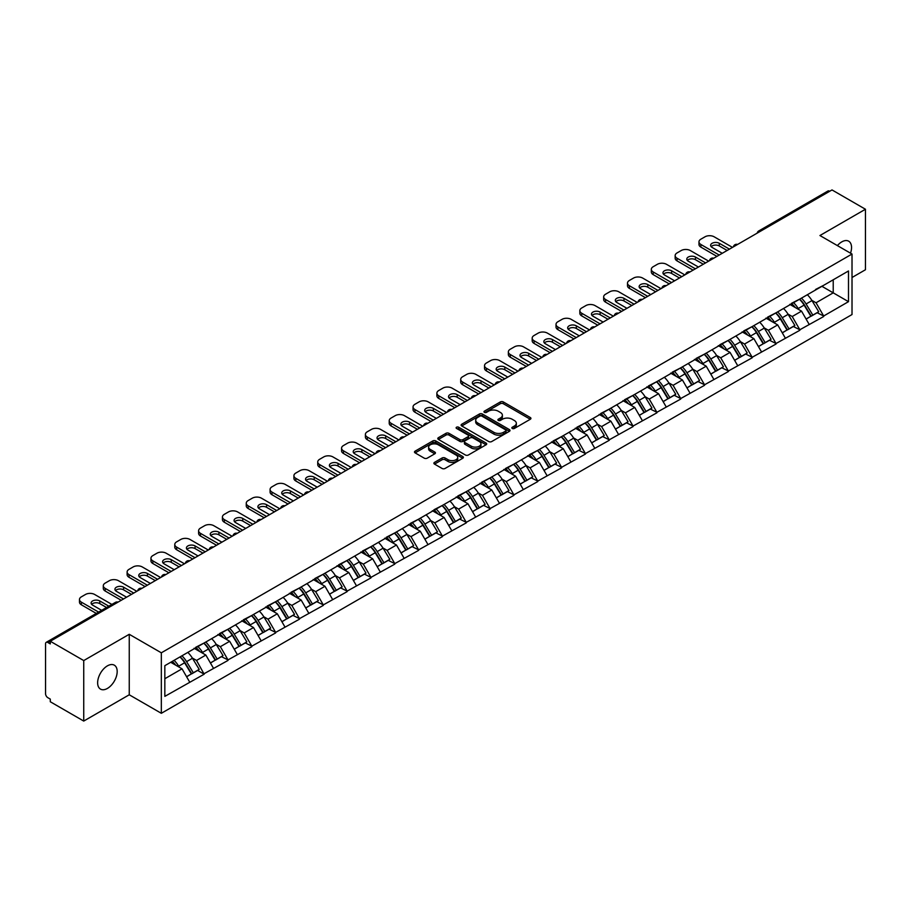 <?xml version="1.0" encoding="UTF-8"?>
<svg xmlns="http://www.w3.org/2000/svg" width="911" height="911" viewBox="0 0 911 911"><rect width="100%" height="100%" fill="white"/><g stroke="black" fill="none" stroke-linecap="round" stroke-linejoin="round"><path stroke-width="1.37" d="M512.289 428.455A1.48 0.854 0 0 0 514.385 428.455L530.316 419.254A2.118 1.218 0 0 0 530.931 418.388A2.118 1.218 0 0 0 530.316 417.523L503.327 401.945A2.118 1.218 0 0 0 500.333 401.945L484.401 411.146A1.48 0.854 0 0 0 483.969 411.749A1.48 0.854 0 0 0 484.401 412.353A1.48 0.854 0 0 0 486.497 412.353L488.558 411.168A6.787 3.917 0 0 1 498.158 411.168L500.401 412.467A6.787 3.917 0 0 1 502.394 415.234A6.787 3.917 0 0 1 500.401 418.001L498.34 419.197A1.48 0.854 0 0 0 497.907 419.8A1.48 0.854 0 0 0 498.34 420.404A1.48 0.854 0 0 0 500.446 420.404L502.508 419.208A6.787 3.917 0 0 1 512.096 419.208L514.351 420.506A6.787 3.917 0 0 1 516.332 423.285A6.787 3.917 0 0 1 514.351 426.052L512.289 427.236A1.48 0.854 0 0 0 511.845 427.851A1.48 0.854 0 0 0 512.289 428.455L512.289 427.236M107.407 665.861A13.824 7.983 -60 0 1 114.319 665.178A13.824 7.983 -60 0 1 116.437 676.258A13.824 7.983 -60 0 1 107.407 688.431A13.824 7.983 -60 0 1 100.495 689.115A13.824 7.983 -60 0 1 98.377 678.046A13.824 7.983 -60 0 1 107.407 665.861M837.391 245.606A13.824 7.983 -60 0 1 841.775 241.882A13.824 7.983 -60 0 1 848.688 241.187A13.824 7.983 -60 0 1 850.51 253.178M434.513 462.367A2.118 1.218 0 0 0 433.887 463.232A2.118 1.218 0 0 0 434.513 464.098L442.086 468.459A2.118 1.218 0 0 0 445.08 468.459L462.777 458.256A2.118 1.218 0 0 0 463.392 457.39A2.118 1.218 0 0 0 462.777 456.525L435.788 440.935A2.118 1.218 0 0 0 432.793 440.935L415.097 451.15A2.118 1.218 0 0 0 414.482 452.015A2.118 1.218 0 0 0 415.097 452.881L424.241 458.165A2.118 1.218 0 0 0 427.236 458.165L434.809 453.792A2.118 1.218 0 0 0 435.435 452.926A2.118 1.218 0 0 0 434.809 452.061L430.277 449.442A5.671 3.28 0 0 1 428.614 447.13A5.671 3.28 0 0 1 432.121 444.101A5.671 3.28 0 0 1 438.293 444.807L456.069 455.067A5.671 3.28 0 0 1 457.721 457.39A5.671 3.28 0 0 1 454.225 460.408A5.671 3.28 0 0 1 448.041 459.702L445.08 457.994A2.118 1.218 0 0 0 442.086 457.994L434.513 462.367L434.513 464.098M129.248 634.295L83.732 660.566L50.287 641.253L832.005 189.932L865.45 209.245L819.934 235.528L852.013 254.044L161.327 652.811L129.248 634.295L129.248 694.786L161.327 713.302L161.327 652.811M488.706 441.55A2.118 1.218 0 0 0 491.712 441.55L509.397 431.336A2.118 1.218 0 0 0 510.023 430.47A2.118 1.218 0 0 0 509.397 429.605L482.409 414.015A2.118 1.218 0 0 0 479.414 414.015L461.729 424.23A2.118 1.218 0 0 0 461.103 425.095A2.118 1.218 0 0 0 461.729 425.961L488.706 441.55M457.14 428.774A1.48 0.854 0 0 1 458.654 428.979L486.053 444.807L468.391 454.999A2.118 1.218 0 0 1 465.396 454.999L438.407 439.421L445.98 435.082L445.98 433.317L438.407 437.69A2.118 1.218 0 0 0 437.792 438.555A2.118 1.218 0 0 0 438.407 439.421L438.407 437.69M445.98 435.082A2.118 1.218 0 0 1 448.975 435.082L448.975 433.317A2.118 1.218 0 0 0 445.98 433.317M448.975 433.317L459.93 439.637A2.118 1.218 0 0 0 462.925 439.637L467.947 436.745A2.118 1.218 0 0 0 468.561 435.879A2.118 1.218 0 0 0 467.947 435.014L456.548 428.432A1.48 0.854 0 0 1 456.115 427.828A1.48 0.854 0 0 1 457.037 427.031A1.48 0.854 0 0 1 458.654 427.225L486.087 443.065A2.118 1.218 0 0 1 486.702 443.93A2.118 1.218 0 0 1 486.087 444.796L486.087 443.065M161.327 713.302L852.013 314.546L852.013 254.044M180.071 656.888A14.474 8.358 -120 0 1 185.024 662.684L191.766 673.821L197.641 670.428L204.166 674.197L196.537 660.441L192.301 657.993M204.166 674.197L164.834 696.368L164.834 665.679L848.494 270.977L848.494 301.666L823.681 315.992L816.04 302.771L811.803 300.323M799.573 299.218A14.474 8.358 -120 0 1 804.527 305.014L811.268 316.151L817.156 312.758L823.681 315.992M823.681 316.527L799.847 329.748L792.217 316.527L787.981 314.079M775.739 312.985A14.474 8.358 -120 0 1 780.704 318.77L787.446 329.907L793.322 326.514L799.847 329.748M799.847 330.283L776.024 343.504L768.383 330.283L764.158 327.835M751.917 326.742A14.474 8.358 -120 0 1 756.87 332.526L763.612 343.663L769.499 340.27L776.024 343.504M776.024 344.039L752.19 357.26L744.56 344.039L740.324 341.591M728.094 340.498A14.474 8.358 -120 0 1 733.048 346.282L739.789 357.419L745.665 354.026L752.19 357.26M752.19 357.795L728.367 371.016L720.726 357.795L716.501 355.347M704.26 354.254A14.474 8.358 -120 0 1 709.213 360.039L715.966 371.176L721.842 367.782L728.367 371.016M728.367 371.551L704.545 384.772L696.904 371.551L692.667 369.103M680.437 368.01A14.474 8.358 -120 0 1 685.391 373.795L692.132 384.932L698.02 381.538L704.545 384.772M704.545 385.307L680.711 398.54L673.081 385.307L668.845 382.859M656.603 381.766A14.474 8.358 -120 0 1 661.568 387.551L668.31 398.688L674.186 395.294L680.711 398.54M680.711 399.064L656.888 412.296L649.247 399.064L645.022 396.615M632.781 395.522A14.474 8.358 -120 0 1 637.734 401.307L644.476 412.444L650.363 409.05L656.888 412.296M656.888 412.82L633.054 426.052L625.424 412.82L621.188 410.371M608.958 409.278A14.474 8.358 -120 0 1 613.912 415.063L620.653 426.2L626.529 422.806L633.054 426.052M633.054 426.576L609.231 439.808L601.59 426.576L597.365 424.139M585.124 423.034A14.474 8.358 -120 0 1 590.077 428.819L596.83 439.956L602.706 436.563L609.231 439.808M609.231 440.332L585.409 453.564L577.768 440.332L573.531 437.895M561.301 436.79A14.474 8.358 -120 0 1 566.255 442.587L572.996 453.712L578.884 450.319L585.409 453.564M585.409 454.088L561.575 467.32L553.945 454.088L549.709 451.651M537.467 450.546A14.474 8.358 -120 0 1 542.432 456.343L549.174 467.48L555.05 464.075L561.575 467.32M561.575 467.844L537.752 481.076L530.111 467.844L525.886 465.407M513.645 464.303A14.474 8.358 -120 0 1 518.598 470.099L525.34 481.236L531.227 477.831L537.752 481.076M537.752 481.6L513.918 494.832L506.288 481.6L502.052 479.163M489.822 478.059A14.474 8.358 -120 0 1 494.775 483.855L501.517 494.992L507.393 491.587L513.918 494.832M513.918 495.356L490.095 508.589L482.454 495.356L478.229 492.919M465.988 491.815A14.474 8.358 -120 0 1 470.941 497.611L477.694 508.748L483.57 505.343L490.095 508.589M490.095 509.112L466.273 522.345L458.632 509.112L454.395 506.675M442.165 505.571A14.474 8.358 -120 0 1 447.119 511.367L453.86 522.504L459.748 519.111L466.273 522.345M466.273 522.868L442.439 536.101L434.809 522.868L430.573 520.432M418.331 519.327A14.474 8.358 -120 0 1 423.296 525.123L430.038 536.26L435.913 532.867L442.439 536.101M442.439 536.625L418.616 549.857L410.975 536.625L406.75 534.188M394.509 533.083A14.474 8.358 -120 0 1 399.462 538.879L406.204 550.016L412.091 546.623L418.616 549.857M418.616 550.381L394.782 563.613L387.152 550.381L382.916 547.944M370.686 546.839A14.474 8.358 -120 0 1 375.639 552.635L382.381 563.772L388.257 560.379L394.782 563.613M394.782 564.137L370.959 577.369L363.318 564.137L359.093 561.7M346.852 560.595A14.474 8.358 -120 0 1 351.805 566.391L358.558 577.528L364.434 574.135L370.959 577.369M370.959 577.893L347.137 591.125L339.496 577.893L335.259 575.456M323.029 574.351A14.474 8.358 -120 0 1 327.983 580.148L334.724 591.285L340.612 587.891L347.137 591.125M347.137 591.649L323.303 604.881L315.673 591.649L311.437 589.212M299.195 588.107A14.474 8.358 -120 0 1 304.16 593.904L310.902 605.041L316.777 601.647L323.303 604.881M323.303 605.416L299.48 618.637L291.839 605.416L287.614 602.968M275.373 601.864A14.474 8.358 -120 0 1 280.326 607.66L287.067 618.797L292.955 615.403L299.48 618.637M299.48 619.173L275.646 632.393L268.016 619.173L263.78 616.724M251.55 615.62A14.474 8.358 -120 0 1 256.503 621.416L263.245 632.553L269.121 629.159L275.646 632.393M275.646 632.929L251.823 646.15L244.182 632.929L239.957 630.48M227.716 629.376A14.474 8.358 -120 0 1 232.669 635.172L239.422 646.309L245.298 642.915L251.823 646.15M251.823 646.685L228.001 659.906L220.36 646.685L216.123 644.236M203.893 643.132A14.474 8.358 -120 0 1 208.847 648.928L215.588 660.065L221.475 656.672L228.001 659.906M228.001 660.441L204.166 673.662M196.07 647.117L204.166 642.972M196.537 660.441L205.852 655.055L194.089 648.268M213.481 668.287L205.852 655.055M219.904 633.361L228.001 629.216M220.36 646.685L229.674 641.298L217.911 634.511M237.315 654.531L229.674 641.298M243.727 619.605L251.823 615.46M244.182 632.929L253.509 627.542L241.745 620.755M261.138 640.775L253.509 627.542M267.561 605.849L275.646 601.704M268.016 619.173L277.331 613.786L265.568 606.999M284.972 627.019L277.331 613.786M291.383 592.093L299.48 587.948M291.839 605.416L301.154 600.03L289.402 593.243M308.795 613.262L301.154 600.03M315.206 578.337L323.303 574.192M315.673 591.649L324.988 586.274L313.225 579.487M332.617 599.506L324.988 586.274M339.04 564.581L347.137 560.436M339.496 577.893L348.811 572.518L337.047 565.731M356.452 585.75L348.811 572.518M362.863 550.825L370.959 546.68M363.318 564.137L372.645 558.762L360.881 551.975M380.274 571.994L372.645 558.762M386.697 537.069L394.782 532.924M387.152 550.381L396.467 545.006L384.704 538.219M404.108 558.238L396.467 545.006M410.519 523.313L418.616 519.168M410.975 536.625L420.29 531.25L408.538 524.463M427.931 544.482L420.29 531.25M434.342 509.556L442.439 505.411M434.809 522.868L444.124 517.494L432.361 510.707M451.754 530.714L444.124 517.494M458.176 495.8L466.273 491.655M458.632 509.112L467.947 503.737L456.183 496.95M475.588 516.958L467.947 503.737M481.999 482.044L490.095 477.899M482.454 495.356L491.781 489.981L480.017 483.194M499.41 503.202L491.781 489.981M505.833 468.288L513.918 464.143M506.288 481.6L515.603 476.225L503.84 469.438M523.244 489.446L515.603 476.225M529.655 454.532L537.752 450.387M530.111 467.844L539.426 462.469L527.674 455.671M547.067 475.69L539.426 462.469M553.478 440.776L561.575 436.631M553.945 454.088L563.26 448.713L551.497 441.915M570.89 461.934L563.26 448.713M577.312 427.02L585.409 422.875M577.768 440.332L587.083 434.957L575.319 428.159M594.724 448.178L587.083 434.957M601.135 413.264L609.231 409.119M601.59 426.576L610.917 421.201L599.153 414.403M618.546 434.422L610.917 421.201M624.969 399.508L633.054 395.363M625.424 412.82L634.739 407.445L622.976 400.646M642.38 420.666L634.739 407.445M648.791 385.752L656.888 381.607M649.247 399.064L658.562 393.689L646.81 386.89M666.203 406.91L658.562 393.689M672.614 371.995L680.711 367.85M673.081 385.307L682.396 379.933L670.633 373.134M690.026 393.153L682.396 379.933M696.448 358.239L704.545 354.094M696.904 371.551L706.219 366.176L694.455 359.378M713.86 379.397L706.219 366.176M720.271 344.483L728.367 340.338M720.726 357.795L730.053 352.409L718.289 345.622M737.682 365.641L730.053 352.409M744.105 330.716L752.19 326.582M744.56 344.039L753.875 338.653L742.112 331.866M761.516 351.885L753.875 338.653M767.927 316.96L776.024 312.815M768.383 330.283L777.698 324.897L765.946 318.11M785.339 338.129L777.698 324.897M791.75 303.204L799.847 299.059M792.217 316.527L801.532 311.141L789.769 304.354M809.162 324.373L801.532 311.141M829.705 191.264L760.514 231.212M759.546 231.77A3.245 1.868 120 0 1 760.366 231.121A3.245 1.868 60 0 0 758.749 230.961L827.94 191.014A3.245 1.868 60 0 1 829.557 191.173M815.584 289.447L823.681 285.302M816.04 302.771L833.223 292.852L833.223 279.791L848.494 270.977M821.916 286.316L848.494 301.666M852.013 277.502L865.45 269.747L865.45 209.245M83.732 660.566L83.732 721.068L50.287 701.755L50.287 699.101L47.839 697.689A3.245 1.868 -120 0 1 45.55 693.726L45.55 643.815A3.245 1.868 -120 0 1 46.222 642.335A3.245 1.868 -120 0 1 47.839 642.494L50.287 643.906L50.287 641.253M83.732 721.068L129.248 694.786M164.834 678.729L182.018 668.811L170.721 662.286M189.659 682.043L182.018 668.811M804.197 305.276L804.948 305.709M780.363 319.032L781.126 319.465M756.54 332.788L757.292 333.221M732.706 346.544L733.469 346.977M708.883 360.3L709.635 360.733M685.061 374.057L685.812 374.489M661.227 387.813L661.99 388.245M637.404 401.569L638.155 402.002M613.57 415.325L614.333 415.769M589.747 429.081L590.499 429.525M565.925 442.837L566.676 443.281M542.091 456.593L542.854 457.037M518.268 470.349L519.019 470.793M494.434 484.105L495.197 484.55M470.611 497.861L471.363 498.306M446.789 511.618L447.54 512.062M422.955 525.374L423.717 525.818M399.132 539.141L399.883 539.574M375.298 552.897L376.061 553.33M351.475 566.653L352.227 567.086M327.653 580.409L328.404 580.842M303.818 594.166L304.581 594.598M279.996 607.922L280.747 608.354M256.162 621.678L256.925 622.111M232.339 635.434L233.091 635.867M208.517 649.19L209.268 649.623M184.682 662.946L185.445 663.379M512.882 428.66L514.351 427.817A6.787 3.917 0 0 0 516.332 425.05L516.332 423.285M502.394 415.234L502.394 416.999A6.787 3.917 0 0 1 500.401 419.766L498.932 420.609M530.282 419.276L503.327 403.71A2.118 1.218 0 0 0 500.333 403.71L484.994 412.558M509.374 431.347L482.409 415.78A2.118 1.218 0 0 0 479.414 415.78L461.752 425.984M505.651 431.074A1.48 0.854 0 0 0 506.083 430.47A1.48 0.854 0 0 0 505.651 429.855L481.965 416.179A1.48 0.854 0 0 0 479.869 416.179L477.694 417.443A6.787 3.917 0 0 0 475.701 420.21A6.787 3.917 0 0 0 477.694 422.977L493.887 432.326A6.787 3.917 0 0 0 503.476 432.326L505.651 431.074L505.651 432.839A1.48 0.854 0 0 0 506.083 432.224L506.083 430.47M475.701 420.21L475.701 421.975A6.787 3.917 0 0 0 477.694 424.742L477.694 422.977M505.651 432.839L503.476 434.091A6.787 3.917 0 0 1 493.887 434.091L477.694 424.742M448.975 435.082L459.93 441.402A2.118 1.218 0 0 0 462.925 441.402L467.947 438.51A2.118 1.218 0 0 0 468.561 437.644L468.561 435.879M471.283 446.196A5.671 3.28 0 0 0 477.466 446.902A5.671 3.28 0 0 0 480.962 443.885A5.671 3.28 0 0 0 479.3 441.562L473.048 437.952A2.118 1.218 0 0 0 470.042 437.952L465.02 440.856A2.118 1.218 0 0 0 464.405 441.721A2.118 1.218 0 0 0 465.02 442.587L471.283 446.196L471.283 447.961A5.671 3.28 0 0 0 477.466 448.667A5.671 3.28 0 0 0 480.962 445.65L480.962 443.885M464.405 441.721L464.405 443.486A2.118 1.218 0 0 0 465.02 444.352L465.02 442.587M471.283 447.961L465.02 444.352M457.721 457.39L457.721 459.144A5.671 3.28 0 0 1 454.225 462.173A5.671 3.28 0 0 1 448.041 461.467L445.08 459.759A2.118 1.218 0 0 0 442.086 459.759L434.536 464.109M428.614 447.13L428.614 448.895A5.671 3.28 0 0 0 430.277 451.207L430.277 449.442M434.786 453.815L430.277 451.207M462.742 458.267L435.788 442.7A2.118 1.218 0 0 0 432.793 442.7L415.131 452.904M732.49 247.393L714.167 236.803A6.479 3.746 0 0 0 705 236.803L700.878 239.183A6.479 3.746 0 0 0 698.976 241.836A6.479 3.746 0 0 0 700.878 244.478L700.878 247.12L716.911 256.378M700.878 247.12A6.479 3.746 180 0 1 698.976 244.478L698.976 241.836M711.161 246.687A5.079 2.927 180 0 1 719.28 245.936L727.149 250.479M700.878 244.478L719.2 255.057M722.252 253.292L712.106 247.428A5.079 2.927 180 0 1 710.614 245.355A5.079 2.927 180 0 1 713.746 242.656A5.079 2.927 180 0 1 719.28 243.283L729.438 249.147M807.328 294.743A17.708 10.226 60 0 1 811.963 300.584L806.087 303.978A17.708 10.226 -120 0 0 801.441 298.148M806.087 303.978L812.828 315.115L818.716 311.721L811.963 300.584M811.268 316.151L812.828 315.115M817.156 312.758L818.716 311.721M791.317 303.454A14.474 8.358 60 0 1 795.314 307.554M793.583 302.68A17.708 10.226 60 0 1 798.218 308.522L798.89 309.615M806.133 319.123L810.847 316.265L804.106 305.128A17.708 10.226 -120 0 0 799.459 299.286M810.847 316.265L806.076 319.021M708.667 261.15L690.333 250.559A6.479 3.746 0 0 0 681.166 250.559L677.044 252.939A6.479 3.746 0 0 0 675.153 255.592A6.479 3.746 0 0 0 677.044 258.234L677.044 260.876L693.089 270.134M677.044 260.876A6.479 3.746 180 0 1 675.153 258.234L675.153 255.592M687.338 260.444A5.079 2.927 180 0 1 695.457 259.692L703.315 264.236M677.044 258.234L695.378 268.813M698.43 267.048L688.272 261.184A5.079 2.927 180 0 1 686.792 259.123A5.079 2.927 180 0 1 689.923 256.412A5.079 2.927 180 0 1 695.457 257.05L705.604 262.903M783.494 308.499A17.708 10.226 60 0 1 788.14 314.341L782.264 317.734A17.708 10.226 -120 0 0 777.618 311.904M782.264 317.734L789.006 328.871L794.882 325.478L788.14 314.341M787.446 329.907L789.006 328.871M793.322 326.514L794.882 325.478M767.495 317.222A14.474 8.358 60 0 1 771.48 321.31M769.749 316.436A17.708 10.226 60 0 1 774.396 322.278L775.056 323.371M782.31 332.879L787.024 330.021L780.271 318.884A17.708 10.226 -120 0 0 775.637 313.042M787.024 330.021L782.242 332.777M684.833 274.906L666.51 264.315A6.479 3.746 0 0 0 657.343 264.315L653.221 266.695A6.479 3.746 0 0 0 651.319 269.349A6.479 3.746 0 0 0 653.221 271.99L653.221 274.632L669.255 283.902M653.221 274.632A6.479 3.746 180 0 1 651.319 271.99L651.319 269.349M663.504 274.2A5.079 2.927 180 0 1 671.623 273.448L679.492 277.992M653.221 271.99L671.544 282.569M674.607 280.804L664.449 274.951A5.079 2.927 180 0 1 662.957 272.879A5.079 2.927 180 0 1 666.089 270.168A5.079 2.927 180 0 1 671.623 270.806L681.781 276.671M759.672 322.255A17.708 10.226 60 0 1 764.318 328.097L758.43 331.49A17.708 10.226 -120 0 0 753.796 325.66M758.43 331.49L765.172 342.627L771.059 339.234L764.318 328.097M763.612 343.663L765.172 342.627M769.499 340.27L771.059 339.234M743.661 330.978A14.474 8.358 60 0 1 747.658 335.066M745.927 330.192A17.708 10.226 60 0 1 750.562 336.034L751.233 337.127M758.476 346.635L763.19 343.777L756.449 332.64A17.708 10.226 -120 0 0 751.803 326.798M763.19 343.777L758.419 346.533M661.01 288.662L642.676 278.071A6.479 3.746 0 0 0 633.521 278.071L629.387 280.463A6.479 3.746 0 0 0 627.497 283.105A6.479 3.746 0 0 0 629.387 285.747L629.387 288.388L645.432 297.658M629.387 288.388A6.479 3.746 180 0 1 627.497 285.747L627.497 283.105M639.681 287.956A5.079 2.927 180 0 1 647.801 287.204L655.658 291.748M629.387 285.747L647.721 296.326M650.773 294.572L640.615 288.707A5.079 2.927 180 0 1 639.135 286.635A5.079 2.927 180 0 1 642.266 283.925A5.079 2.927 180 0 1 647.801 284.562L657.958 290.427M735.849 336.011A17.708 10.226 60 0 1 740.484 341.853L734.608 345.246A17.708 10.226 -120 0 0 729.962 339.416M734.608 345.246L741.349 356.383L747.225 352.99L740.484 341.853M739.789 357.419L741.349 356.383M745.665 354.026L747.225 352.99M719.838 344.734A14.474 8.358 60 0 1 723.824 348.822M722.093 343.948A17.708 10.226 60 0 1 726.739 349.79L727.399 350.883M734.653 360.392L739.368 357.533L732.615 346.396A17.708 10.226 -120 0 0 727.98 340.555M739.368 357.533L734.596 360.289M637.188 302.418L618.854 291.827A6.479 3.746 0 0 0 609.687 291.827L605.564 294.219A6.479 3.746 0 0 0 603.663 296.861A6.479 3.746 0 0 0 605.564 299.503L605.564 302.156L621.598 311.414M605.564 302.156A6.479 3.746 180 0 1 603.663 299.503L603.663 296.861M615.847 301.712A5.079 2.927 180 0 1 623.967 300.96L631.835 305.504M605.564 299.503L623.898 310.082M626.95 308.328L616.793 302.463A5.079 2.927 180 0 1 615.301 300.391A5.079 2.927 180 0 1 618.444 297.681A5.079 2.927 180 0 1 623.967 298.318L634.124 304.183M712.015 349.778A17.708 10.226 60 0 1 716.661 355.609L710.774 359.002A17.708 10.226 -120 0 0 706.139 353.172M710.774 359.002L717.526 370.139L723.402 366.746L716.661 355.609M715.966 371.176L717.526 370.139M721.842 367.782L723.402 366.746M696.004 358.49A14.474 8.358 60 0 1 700.001 362.578M698.27 357.704A17.708 10.226 60 0 1 702.916 363.546L703.577 364.651M710.819 374.148L715.534 371.289L708.792 360.152A17.708 10.226 -120 0 0 704.146 354.311M715.534 371.289L710.762 374.045M613.354 316.174L595.031 305.595A6.479 3.746 0 0 0 585.864 305.595L581.742 307.975A6.479 3.746 0 0 0 579.84 310.617A6.479 3.746 0 0 0 581.742 313.259L581.742 315.912L597.775 325.17M581.742 315.912A6.479 3.746 180 0 1 579.84 313.259L579.84 310.617M592.025 315.468A5.079 2.927 180 0 1 600.144 314.716L608.013 319.26M581.742 313.259L600.064 323.838M603.116 322.084L592.97 316.219A5.079 2.927 180 0 1 591.478 314.147A5.079 2.927 180 0 1 594.61 311.437A5.079 2.927 180 0 1 600.144 312.074L610.302 317.939M688.192 363.535A17.708 10.226 60 0 1 692.827 369.365L686.951 372.758A17.708 10.226 -120 0 0 682.305 366.928M686.951 372.758L693.692 383.895L699.58 380.502L692.827 369.365M692.132 384.932L693.692 383.895M698.02 381.538L699.58 380.502M672.181 372.246A14.474 8.358 60 0 1 676.178 376.334M674.447 371.472A17.708 10.226 60 0 1 679.082 377.302L679.754 378.407M686.996 387.904L691.711 385.046L684.97 373.909A17.708 10.226 -120 0 0 680.323 368.067M691.711 385.046L686.94 387.801M589.531 329.93L571.197 319.351A6.479 3.746 0 0 0 562.03 319.351L557.908 321.731A6.479 3.746 0 0 0 556.017 324.373A6.479 3.746 0 0 0 557.908 327.015L557.908 329.668L573.953 338.926M557.908 329.668A6.479 3.746 180 0 1 556.017 327.015L556.017 324.373M568.202 329.224A5.079 2.927 180 0 1 576.321 328.472L584.179 333.016M557.908 327.015L576.242 337.594M579.294 335.84L569.136 329.976A5.079 2.927 180 0 1 567.655 327.903A5.079 2.927 180 0 1 570.787 325.193A5.079 2.927 180 0 1 576.321 325.831L586.468 331.695M664.358 377.291A17.708 10.226 60 0 1 669.004 383.121L663.128 386.515A17.708 10.226 -120 0 0 658.482 380.684M663.128 386.515L669.87 397.651L675.746 394.258L669.004 383.121M668.31 398.688L669.87 397.651M674.186 395.294L675.746 394.258M648.359 386.002A14.474 8.358 60 0 1 652.344 390.09M650.613 385.228A17.708 10.226 60 0 1 655.26 391.058L655.92 392.163M663.174 401.66L667.888 398.802L661.135 387.665A17.708 10.226 -120 0 0 656.501 381.823M667.888 398.802L663.106 401.557M565.697 343.686L547.374 333.107A6.479 3.746 0 0 0 538.207 333.107L534.085 335.487A6.479 3.746 0 0 0 532.183 338.129A6.479 3.746 0 0 0 534.085 340.771L534.085 343.424L550.119 352.682M534.085 343.424A6.479 3.746 180 0 1 532.183 340.771L532.183 338.129M544.368 342.98A5.079 2.927 180 0 1 552.487 342.229L560.356 346.772M534.085 340.771L552.408 351.361M555.471 349.596L545.313 343.732A5.079 2.927 180 0 1 543.821 341.659A5.079 2.927 180 0 1 546.953 338.949A5.079 2.927 180 0 1 552.487 339.587L562.645 345.451M640.535 391.047A17.708 10.226 60 0 1 645.182 396.877L639.294 400.271A17.708 10.226 -120 0 0 634.66 394.44M639.294 400.271L646.036 411.408L651.923 408.014L645.182 396.877M644.476 412.444L646.036 411.408M650.363 409.05L651.923 408.014M624.525 399.758A14.474 8.358 60 0 1 628.522 403.846M626.791 398.984A17.708 10.226 60 0 1 631.425 404.814L632.097 405.919M639.34 415.416L644.054 412.558L637.313 401.421A17.708 10.226 -120 0 0 632.667 395.579M644.054 412.558L639.283 415.314M541.874 357.442L523.54 346.863A6.479 3.746 0 0 0 514.385 346.863L510.251 349.243A6.479 3.746 0 0 0 508.361 351.885A6.479 3.746 0 0 0 510.251 354.527L510.251 357.18L526.296 366.438M510.251 357.18A6.479 3.746 180 0 1 508.361 354.527L508.361 351.885M520.545 356.736A5.079 2.927 180 0 1 528.665 355.985L536.522 360.528M510.251 354.527L528.585 365.117M531.637 363.352L521.479 357.488A5.079 2.927 180 0 1 519.999 355.415A5.079 2.927 180 0 1 523.13 352.705A5.079 2.927 180 0 1 528.665 353.343L538.822 359.207M616.713 404.803A17.708 10.226 60 0 1 621.348 410.633L615.472 414.027A17.708 10.226 -120 0 0 610.825 408.196M615.472 414.027L622.213 425.164L628.089 421.77L621.348 410.633M620.653 426.2L622.213 425.164M626.529 422.806L628.089 421.77M600.702 413.514A14.474 8.358 60 0 1 604.688 417.602M602.957 412.74A17.708 10.226 60 0 1 607.603 418.57L608.263 419.675M615.517 429.172L620.232 426.314L613.479 415.177A17.708 10.226 -120 0 0 608.844 409.335M620.232 426.314L615.46 429.07M518.052 371.198L499.718 360.619A6.479 3.746 0 0 0 490.551 360.619L486.428 362.999A6.479 3.746 0 0 0 484.527 365.641A6.479 3.746 0 0 0 486.428 368.283L486.428 370.936L502.462 380.194M486.428 370.936A6.479 3.746 180 0 1 484.527 368.283L484.527 365.641M496.711 370.492A5.079 2.927 180 0 1 504.831 369.741L512.699 374.284M486.428 368.283L504.762 378.874M507.814 377.108L497.657 371.244A5.079 2.927 180 0 1 496.165 369.171A5.079 2.927 180 0 1 499.308 366.461A5.079 2.927 180 0 1 504.831 367.099L514.988 372.963M592.879 418.559A17.708 10.226 60 0 1 597.525 424.389L591.638 427.783A17.708 10.226 -120 0 0 587.003 421.952M591.638 427.783L598.39 438.92L604.266 435.526L597.525 424.389M596.83 439.956L598.39 438.92M602.706 436.563L604.266 435.526M576.868 427.27A14.474 8.358 60 0 1 580.865 431.358M579.134 426.496A17.708 10.226 60 0 1 583.78 432.326L584.441 433.431M591.683 442.928L596.398 440.07L589.656 428.933A17.708 10.226 -120 0 0 585.01 423.103M596.398 440.07L591.626 442.826M494.217 384.954L475.895 374.375A6.479 3.746 0 0 0 466.728 374.375L462.606 376.755A6.479 3.746 0 0 0 460.704 379.397A6.479 3.746 0 0 0 462.606 382.039L462.606 384.693L478.639 393.951M462.606 384.693A6.479 3.746 180 0 1 460.704 382.039L460.704 379.397M472.889 384.248A5.079 2.927 180 0 1 481.008 383.497L488.877 388.04M462.606 382.039L480.928 392.63M483.98 390.865L473.834 385A5.079 2.927 180 0 1 472.342 382.927A5.079 2.927 180 0 1 475.474 380.217A5.079 2.927 180 0 1 481.008 380.855L491.166 386.719M569.056 432.315A17.708 10.226 60 0 1 573.691 438.145L567.815 441.539A17.708 10.226 -120 0 0 563.169 435.709M567.815 441.539L574.556 452.676L580.444 449.282L573.691 438.145M572.996 453.712L574.556 452.676M578.884 450.319L580.444 449.282M553.045 441.026A14.474 8.358 60 0 1 557.042 445.115M555.311 440.252A17.708 10.226 60 0 1 559.946 446.083L560.618 447.187M567.86 456.684L572.575 453.826L565.833 442.689A17.708 10.226 -120 0 0 561.187 436.859M572.575 453.826L567.804 456.582M470.395 398.711L452.061 388.132A6.479 3.746 0 0 0 442.894 388.132L438.772 390.512A6.479 3.746 0 0 0 436.881 393.153A6.479 3.746 0 0 0 438.772 395.795L438.772 398.449L454.817 407.707M438.772 398.449A6.479 3.746 180 0 1 436.881 395.795L436.881 393.153M449.066 398.005A5.079 2.927 180 0 1 457.185 397.253L465.043 401.797M438.772 395.795L457.106 406.386M460.157 404.621L450 398.756A5.079 2.927 180 0 1 448.519 396.684A5.079 2.927 180 0 1 451.651 393.973A5.079 2.927 180 0 1 457.185 394.611L467.332 400.476M545.222 446.071A17.708 10.226 60 0 1 549.868 451.902L543.992 455.306A17.708 10.226 -120 0 0 539.346 449.465M543.992 455.306L550.734 466.432L556.61 463.039L549.868 451.902M549.174 467.48L550.734 466.432M555.05 464.075L556.61 463.039M529.223 454.783A14.474 8.358 60 0 1 533.208 458.871M531.477 454.008A17.708 10.226 60 0 1 536.124 459.839L536.784 460.943M544.038 470.44L548.752 467.582L541.999 456.445A17.708 10.226 -120 0 0 537.365 450.615M548.752 467.582L543.969 470.338M446.561 412.467L428.238 401.888A6.479 3.746 0 0 0 419.071 401.888L414.949 404.268A6.479 3.746 0 0 0 413.047 406.91A6.479 3.746 0 0 0 414.949 409.551L414.949 412.205L430.983 421.463M414.949 412.205A6.479 3.746 180 0 1 413.047 409.551L413.047 406.91M425.232 411.761A5.079 2.927 180 0 1 433.351 411.009L441.22 415.553M414.949 409.551L433.272 420.142M436.335 418.377L426.177 412.512A5.079 2.927 180 0 1 424.685 410.44A5.079 2.927 180 0 1 427.817 407.729A5.079 2.927 180 0 1 433.351 408.367L443.509 414.232M521.399 459.827A17.708 10.226 60 0 1 526.046 465.658L520.158 469.063A17.708 10.226 -120 0 0 515.524 463.221M520.158 469.063L526.9 480.199L532.787 476.795L526.046 465.658M525.34 481.236L526.9 480.199M531.227 477.831L532.787 476.795M505.389 468.539A14.474 8.358 60 0 1 509.386 472.638M507.655 467.764A17.708 10.226 60 0 1 512.289 473.595L512.961 474.699M520.204 484.196L524.918 481.338L518.177 470.201A17.708 10.226 -120 0 0 513.531 464.371M524.918 481.338L520.147 484.094M422.738 426.223L404.404 415.644A6.479 3.746 0 0 0 395.249 415.644L391.115 418.024A6.479 3.746 0 0 0 389.225 420.666A6.479 3.746 0 0 0 391.115 423.319L391.115 425.961L407.16 435.219M391.115 425.961A6.479 3.746 180 0 1 389.225 423.319L389.225 420.666M401.409 425.517A5.079 2.927 180 0 1 409.529 424.765L417.386 429.309M391.115 423.319L409.449 433.898M412.501 432.133L402.343 426.268A5.079 2.927 180 0 1 400.863 424.196A5.079 2.927 180 0 1 403.994 421.486A5.079 2.927 180 0 1 409.529 422.123L419.686 427.988M497.577 473.583A17.708 10.226 60 0 1 502.212 479.414L496.336 482.819A17.708 10.226 -120 0 0 491.689 476.977M496.336 482.819L503.077 493.956L508.953 490.551L502.212 479.414M501.517 494.992L503.077 493.956M507.393 491.587L508.953 490.551M481.566 482.295A14.474 8.358 60 0 1 485.552 486.394M483.821 481.52A17.708 10.226 60 0 1 488.467 487.351L489.127 488.455M496.381 497.953L501.096 495.094L494.343 483.957A17.708 10.226 -120 0 0 489.708 478.127M501.096 495.094L496.324 497.85M398.916 439.979L380.582 429.4A6.479 3.746 0 0 0 371.415 429.4L367.292 431.78A6.479 3.746 0 0 0 365.391 434.422A6.479 3.746 0 0 0 367.292 437.075L367.292 439.717L383.326 448.975M367.292 439.717A6.479 3.746 180 0 1 365.391 437.075L365.391 434.422M377.575 439.273A5.079 2.927 180 0 1 385.695 438.521L393.563 443.065M367.292 437.075L385.626 447.654M388.678 445.889L378.52 440.024A5.079 2.927 180 0 1 377.029 437.952A5.079 2.927 180 0 1 380.172 435.242A5.079 2.927 180 0 1 385.695 435.879L395.852 441.744M473.743 487.339A17.708 10.226 60 0 1 478.389 493.17L472.502 496.575A17.708 10.226 -120 0 0 467.867 490.733M472.502 496.575L479.254 507.712L485.13 504.307L478.389 493.17M477.694 508.748L479.254 507.712M483.57 505.343L485.13 504.307M457.732 496.051A14.474 8.358 60 0 1 461.729 500.15M459.998 495.277A17.708 10.226 60 0 1 464.644 501.107L465.305 502.212M472.547 511.709L477.262 508.85L470.52 497.713A17.708 10.226 -120 0 0 465.874 491.883M477.262 508.85L472.49 511.606M375.081 453.735L356.759 443.156A6.479 3.746 0 0 0 347.592 443.156L343.47 445.536A6.479 3.746 0 0 0 341.568 448.178A6.479 3.746 0 0 0 343.47 450.831L343.47 453.473L359.503 462.731M343.47 453.473A6.479 3.746 180 0 1 341.568 450.831L341.568 448.178M353.753 453.029A5.079 2.927 180 0 1 361.872 452.277L369.741 456.821M343.47 450.831L361.792 461.41M364.844 459.645L354.698 453.78A5.079 2.927 180 0 1 353.206 451.708A5.079 2.927 180 0 1 356.338 448.998A5.079 2.927 180 0 1 361.872 449.635L372.03 455.5M449.92 501.096A17.708 10.226 60 0 1 454.555 506.937L448.679 510.331A17.708 10.226 -120 0 0 444.033 504.489M448.679 510.331L455.42 521.468L461.308 518.063L454.555 506.937M453.86 522.504L455.42 521.468M459.748 519.111L461.308 518.063M433.909 509.807A14.474 8.358 60 0 1 437.906 513.906M436.175 509.033A17.708 10.226 60 0 1 440.81 514.863L441.482 515.968M448.724 525.465L453.439 522.607L446.697 511.47A17.708 10.226 -120 0 0 442.051 505.639M453.439 522.607L448.667 525.362M351.259 467.491L332.925 456.912A6.479 3.746 0 0 0 323.758 456.912L319.636 459.292A6.479 3.746 0 0 0 317.745 461.934A6.479 3.746 0 0 0 319.636 464.587L319.636 467.229L335.681 476.487M319.636 467.229A6.479 3.746 180 0 1 317.745 464.587L317.745 461.934M329.93 466.785A5.079 2.927 180 0 1 338.049 466.033L345.907 470.577M319.636 464.587L337.97 475.166M341.021 473.401L330.864 467.537A5.079 2.927 180 0 1 329.383 465.464A5.079 2.927 180 0 1 332.515 462.754A5.079 2.927 180 0 1 338.049 463.392L348.196 469.256M426.086 514.852A17.708 10.226 60 0 1 430.732 520.693L424.856 524.087A17.708 10.226 -120 0 0 420.21 518.245M424.856 524.087L431.598 535.224L437.474 531.83L430.732 520.693M430.038 536.26L431.598 535.224M435.913 532.867L437.474 531.83M410.087 523.563A14.474 8.358 60 0 1 414.072 527.663M412.341 522.789A17.708 10.226 60 0 1 416.987 528.631L417.648 529.724M424.902 539.221L429.616 536.363L422.863 525.226A17.708 10.226 -120 0 0 418.229 519.395M429.616 536.363L424.833 539.118M327.425 481.247L309.102 470.668A6.479 3.746 0 0 0 299.935 470.668L295.813 473.048A6.479 3.746 0 0 0 293.911 475.69A6.479 3.746 0 0 0 295.813 478.343L295.813 480.985L311.847 490.243M295.813 480.985A6.479 3.746 180 0 1 293.911 478.343L293.911 475.69M306.096 480.541A5.079 2.927 180 0 1 314.215 479.79L322.084 484.333M295.813 478.343L314.136 488.922M317.199 487.157L307.041 481.293A5.079 2.927 180 0 1 305.549 479.22A5.079 2.927 180 0 1 308.681 476.51A5.079 2.927 180 0 1 314.215 477.148L324.373 483.012M402.263 528.608A17.708 10.226 60 0 1 406.91 534.45L401.022 537.843A17.708 10.226 -120 0 0 396.387 532.001M401.022 537.843L407.764 548.98L413.651 545.587L406.91 534.45M406.204 550.016L407.764 548.98M412.091 546.623L413.651 545.587M386.253 537.319A14.474 8.358 60 0 1 390.25 541.419M388.519 536.545A17.708 10.226 60 0 1 393.153 542.387L393.825 543.48M401.068 552.977L405.782 550.119L399.041 538.982A17.708 10.226 -120 0 0 394.395 533.151M405.782 550.119L401.011 552.875M303.602 495.003L285.268 484.424A6.479 3.746 0 0 0 276.113 484.424L271.99 486.804A6.479 3.746 0 0 0 270.089 489.446A6.479 3.746 0 0 0 271.99 492.099L271.99 494.741L288.024 503.999M271.99 494.741A6.479 3.746 180 0 1 270.089 492.099L270.089 489.446M282.273 494.297A5.079 2.927 180 0 1 290.393 493.546L298.25 498.089M271.99 492.099L290.313 502.678M293.365 500.913L283.207 495.049A5.079 2.927 180 0 1 281.727 492.976A5.079 2.927 180 0 1 284.858 490.266A5.079 2.927 180 0 1 290.393 490.904L300.55 496.768M378.441 542.364A17.708 10.226 60 0 1 383.075 548.206L377.2 551.599A17.708 10.226 -120 0 0 372.553 545.757M377.2 551.599L383.941 562.736L389.817 559.343L383.075 548.206M382.381 563.772L383.941 562.736M388.257 560.379L389.817 559.343M362.43 551.075A14.474 8.358 60 0 1 366.416 555.175M364.685 550.301A17.708 10.226 60 0 1 369.331 556.143L369.991 557.236M377.245 566.733L381.96 563.875L375.207 552.738A17.708 10.226 -120 0 0 370.572 546.907M381.96 563.875L377.188 566.631M279.779 508.759L261.446 498.18A6.479 3.746 0 0 0 252.279 498.18L248.156 500.56A6.479 3.746 0 0 0 246.255 503.202A6.479 3.746 0 0 0 248.156 505.856L248.156 508.497L264.19 517.755M248.156 508.497A6.479 3.746 180 0 1 246.255 505.856L246.255 503.202M258.439 508.053A5.079 2.927 180 0 1 266.559 507.302L274.427 511.845M248.156 505.856L266.49 516.435M269.542 514.669L259.384 508.805A5.079 2.927 180 0 1 257.893 506.732A5.079 2.927 180 0 1 261.036 504.022A5.079 2.927 180 0 1 266.559 504.66L276.716 510.524M354.607 556.12A17.708 10.226 60 0 1 359.253 561.962L353.366 565.355A17.708 10.226 -120 0 0 348.731 559.513M353.366 565.355L360.118 576.492L365.994 573.099L359.253 561.962M358.558 577.528L360.118 576.492M364.434 574.135L365.994 573.099M338.596 564.831A14.474 8.358 60 0 1 342.593 568.931M340.862 564.057A17.708 10.226 60 0 1 345.508 569.899L346.169 570.992M353.411 580.489L358.125 577.631L351.384 566.494A17.708 10.226 -120 0 0 346.738 560.664M358.125 577.631L353.354 580.387M255.945 522.515L237.623 511.936A6.479 3.746 0 0 0 228.456 511.936L224.334 514.316A6.479 3.746 0 0 0 222.432 516.958A6.479 3.746 0 0 0 224.334 519.612L224.334 522.254L240.367 531.512M224.334 522.254A6.479 3.746 180 0 1 222.432 519.612L222.432 516.958M234.617 521.809A5.079 2.927 180 0 1 242.736 521.069L250.605 525.601M224.334 519.612L242.656 530.191M245.708 528.426L235.562 522.561A5.079 2.927 180 0 1 234.07 520.488A5.079 2.927 180 0 1 237.202 517.778A5.079 2.927 180 0 1 242.736 518.416L252.894 524.28M330.784 569.876A17.708 10.226 60 0 1 335.419 575.718L329.543 579.111A17.708 10.226 -120 0 0 324.897 573.27M329.543 579.111L336.284 590.248L342.172 586.855L335.419 575.718M334.724 591.285L336.284 590.248M340.612 587.891L342.172 586.855M314.773 578.587A14.474 8.358 60 0 1 318.77 582.687M317.039 577.813A17.708 10.226 60 0 1 321.674 583.655L322.346 584.748M329.588 594.245L334.303 591.387L327.561 580.261A17.708 10.226 -120 0 0 322.915 574.42M334.303 591.387L329.531 594.143M232.123 536.272L213.789 525.693A6.479 3.746 0 0 0 204.622 525.693L200.5 528.073A6.479 3.746 0 0 0 198.609 530.714A6.479 3.746 0 0 0 200.5 533.368L200.5 536.01L216.545 545.268M200.5 536.01A6.479 3.746 180 0 1 198.609 533.368L198.609 530.714M210.794 535.566A5.079 2.927 180 0 1 218.913 534.825L226.771 539.358M200.5 533.368L218.834 543.947M221.885 542.182L211.728 536.317A5.079 2.927 180 0 1 210.247 534.245A5.079 2.927 180 0 1 213.379 531.534A5.079 2.927 180 0 1 218.913 532.172L229.06 538.037M306.95 583.632A17.708 10.226 60 0 1 311.596 589.474L305.72 592.867A17.708 10.226 -120 0 0 301.074 587.026M305.72 592.867L312.462 604.004L318.338 600.611L311.596 589.474M310.902 605.041L312.462 604.004M316.777 601.647L318.338 600.611M290.951 592.344A14.474 8.358 60 0 1 294.936 596.443M293.205 591.569A17.708 10.226 60 0 1 297.851 597.411L298.512 598.504M305.766 608.001L310.48 605.155L303.727 594.018A17.708 10.226 -120 0 0 299.093 588.176M310.48 605.155L305.697 607.899M208.289 550.028L189.966 539.449A6.479 3.746 0 0 0 180.799 539.449L176.677 541.829A6.479 3.746 0 0 0 174.775 544.482A6.479 3.746 0 0 0 176.677 547.124L176.677 549.766L192.711 559.024M176.677 549.766A6.479 3.746 180 0 1 174.775 547.124L174.775 544.482M186.96 549.322A5.079 2.927 180 0 1 195.079 548.581L202.948 553.114M176.677 547.124L195 557.703M198.063 555.938L187.905 550.073A5.079 2.927 180 0 1 186.413 548.001A5.079 2.927 180 0 1 189.545 545.29A5.079 2.927 180 0 1 195.079 545.928L205.237 551.793M283.127 597.388A17.708 10.226 60 0 1 287.774 603.23L281.886 606.624A17.708 10.226 -120 0 0 277.251 600.782M281.886 606.624L288.628 617.76L294.515 614.367L287.774 603.23M287.067 618.797L288.628 617.76M292.955 615.403L294.515 614.367M267.117 606.1A14.474 8.358 60 0 1 271.114 610.199M269.383 605.325A17.708 10.226 60 0 1 274.017 611.167L274.689 612.26M281.932 621.757L286.646 618.911L279.905 607.774A17.708 10.226 -120 0 0 275.259 601.932M286.646 618.911L281.875 621.655M184.466 563.784L166.132 553.205A6.479 3.746 0 0 0 156.977 553.205L152.854 555.585A6.479 3.746 0 0 0 150.953 558.238A6.479 3.746 0 0 0 152.854 560.88L152.854 563.522L168.888 572.78M152.854 563.522A6.479 3.746 180 0 1 150.953 560.88L150.953 558.238M163.137 563.078A5.079 2.927 180 0 1 171.257 562.338L179.114 566.87M152.854 560.88L171.177 571.459M174.229 569.694L164.071 563.829A5.079 2.927 180 0 1 162.591 561.757A5.079 2.927 180 0 1 165.722 559.058A5.079 2.927 180 0 1 171.257 559.684L181.414 565.549M259.305 611.144A17.708 10.226 60 0 1 263.939 616.986L258.064 620.38A17.708 10.226 -120 0 0 253.417 614.538M258.064 620.38L264.805 631.517L270.681 628.123L263.939 616.986M263.245 632.553L264.805 631.517M269.121 629.159L270.681 628.123M243.294 619.856A14.474 8.358 60 0 1 247.28 623.955M245.549 619.081A17.708 10.226 60 0 1 250.195 624.923L250.855 626.016M258.109 635.514L262.824 632.667L256.071 621.53A17.708 10.226 -120 0 0 251.436 615.688M262.824 632.667L258.052 635.423M160.643 577.54L142.31 566.961A6.479 3.746 0 0 0 133.143 566.961L129.02 569.341A6.479 3.746 0 0 0 127.119 571.994A6.479 3.746 0 0 0 129.02 574.636L129.02 577.278L145.054 586.536M129.02 577.278A6.479 3.746 180 0 1 127.119 574.636L127.119 571.994M139.303 576.834A5.079 2.927 180 0 1 147.423 576.094L155.291 580.626M129.02 574.636L147.354 585.215M150.406 583.45L140.248 577.585A5.079 2.927 180 0 1 138.757 575.513A5.079 2.927 180 0 1 141.9 572.814A5.079 2.927 180 0 1 147.423 573.44L157.58 579.305M235.471 624.9A17.708 10.226 60 0 1 240.117 630.742L234.229 634.136A17.708 10.226 -120 0 0 229.595 628.294M234.229 634.136L240.982 645.273L246.858 641.879L240.117 630.742M239.422 646.309L240.982 645.273M245.298 642.915L246.858 641.879M219.46 633.612A14.474 8.358 60 0 1 223.457 637.711M221.726 632.838A17.708 10.226 60 0 1 226.372 638.679L227.033 639.773M234.275 649.281L238.989 646.423L232.248 635.286A17.708 10.226 -120 0 0 227.602 629.444M238.989 646.423L234.218 649.179M136.809 591.296L118.487 580.717A6.479 3.746 0 0 0 109.32 580.717L105.198 583.097A6.479 3.746 0 0 0 103.296 585.75A6.479 3.746 0 0 0 105.198 588.392L105.198 591.034L121.231 600.292M105.198 591.034A6.479 3.746 180 0 1 103.296 588.392L103.296 585.75M115.481 590.601A5.079 2.927 180 0 1 123.6 589.85L131.469 594.382M105.198 588.392L123.52 598.971M126.572 597.206L116.426 591.341A5.079 2.927 180 0 1 114.934 589.269A5.079 2.927 180 0 1 118.066 586.57A5.079 2.927 180 0 1 123.6 587.196L133.758 593.061M211.648 638.657A17.708 10.226 60 0 1 216.283 644.498L210.407 647.892A17.708 10.226 -120 0 0 205.761 642.05M210.407 647.892L217.148 659.029L223.036 655.635L216.283 644.498M215.588 660.065L217.148 659.029M221.475 656.672L223.036 655.635M195.637 647.368A14.474 8.358 60 0 1 199.634 651.467M197.903 646.594A17.708 10.226 60 0 1 202.538 652.435L203.21 653.529M210.452 663.037L215.167 660.179L208.425 649.042A17.708 10.226 -120 0 0 203.779 643.2M215.167 660.179L210.395 662.935M111.882 604.426L94.653 594.473A6.479 3.746 0 0 0 85.486 594.473L81.364 596.853A6.479 3.746 0 0 0 79.473 599.506A6.479 3.746 0 0 0 81.364 602.148L81.364 604.79L96.304 613.422M81.364 604.79A6.479 3.746 180 0 1 79.473 602.148L79.473 599.506M91.658 604.357A5.079 2.927 180 0 1 99.777 603.606L106.541 607.512M81.364 602.148L98.593 612.09M101.645 610.324L92.592 605.098A5.079 2.927 180 0 1 91.111 603.025A5.079 2.927 180 0 1 94.243 600.326A5.079 2.927 180 0 1 99.777 600.953L108.83 606.191M187.814 652.413A17.708 10.226 60 0 1 192.46 658.254L186.584 661.648A17.708 10.226 -120 0 0 181.938 655.806M186.584 661.648L193.326 672.785L199.202 669.391L192.46 658.254M191.766 673.821L193.326 672.785M197.641 670.428L199.202 669.391M172.202 661.432A14.474 8.358 60 0 1 175.8 665.224M174.069 660.35A17.708 10.226 60 0 1 178.715 666.192L179.376 667.285M186.63 676.793L191.344 673.935L184.591 662.798A17.708 10.226 -120 0 0 179.957 656.956M191.344 673.935L186.561 676.691M117.189 602.638L47.839 642.494M117.849 602.251A3.245 1.868 -60 0 0 117.029 602.547A3.245 1.868 -120 0 0 115.412 602.387L46.222 642.335M735.712 245.526A3.245 1.868 120 0 1 736.543 244.877A3.245 1.868 -60 0 1 737.363 244.581M711.89 259.282A3.245 1.868 120 0 1 712.709 258.633A3.245 1.868 -60 0 1 713.529 258.337M688.067 273.038A3.245 1.868 120 0 1 688.887 272.389A3.245 1.868 -60 0 1 689.707 272.093M664.233 286.794A3.245 1.868 120 0 1 665.053 286.145A3.245 1.868 -60 0 1 665.884 285.849M640.41 300.55A3.245 1.868 120 0 1 641.23 299.901A3.245 1.868 -60 0 1 642.05 299.605M616.576 314.306A3.245 1.868 120 0 1 617.407 313.657A3.245 1.868 -60 0 1 618.227 313.361M592.754 328.062A3.245 1.868 120 0 1 593.573 327.413A3.245 1.868 -60 0 1 594.393 327.117M568.931 341.819A3.245 1.868 120 0 1 569.751 341.17A3.245 1.868 -60 0 1 570.571 340.873M545.097 355.575A3.245 1.868 120 0 1 545.917 354.926A3.245 1.868 -60 0 1 546.748 354.63M521.274 369.331A3.245 1.868 120 0 1 522.094 368.682A3.245 1.868 -60 0 1 522.914 368.386M497.44 383.087A3.245 1.868 120 0 1 498.271 382.438A3.245 1.868 -60 0 1 499.091 382.142M473.618 396.843A3.245 1.868 120 0 1 474.437 396.194A3.245 1.868 -60 0 1 475.257 395.898M449.795 410.599A3.245 1.868 120 0 1 450.615 409.95A3.245 1.868 -60 0 1 451.435 409.654M425.961 424.355A3.245 1.868 120 0 1 426.781 423.706A3.245 1.868 -60 0 1 427.612 423.41M402.138 438.123A3.245 1.868 120 0 1 402.958 437.462A3.245 1.868 -60 0 1 403.778 437.166M378.304 451.879A3.245 1.868 120 0 1 379.135 451.218A3.245 1.868 -60 0 1 379.955 450.922M354.481 465.635A3.245 1.868 120 0 1 355.301 464.974A3.245 1.868 -60 0 1 356.121 464.678M330.659 479.391A3.245 1.868 120 0 1 331.479 478.73A3.245 1.868 -60 0 1 332.299 478.434M306.825 493.147A3.245 1.868 120 0 1 307.645 492.487A3.245 1.868 -60 0 1 308.476 492.191M283.002 506.903A3.245 1.868 120 0 1 283.822 506.254A3.245 1.868 -60 0 1 284.642 505.947M259.168 520.659A3.245 1.868 120 0 1 259.999 520.01A3.245 1.868 -60 0 1 260.819 519.703M235.345 534.415A3.245 1.868 120 0 1 236.165 533.766A3.245 1.868 -60 0 1 236.985 533.459M211.523 548.171A3.245 1.868 120 0 1 212.343 547.522A3.245 1.868 -60 0 1 213.163 547.215M187.689 561.928A3.245 1.868 120 0 1 188.509 561.278A3.245 1.868 -60 0 1 189.34 560.971M163.866 575.684A3.245 1.868 120 0 1 164.686 575.035A3.245 1.868 -60 0 1 165.506 574.727M140.032 589.44A3.245 1.868 120 0 1 140.863 588.791A3.245 1.868 -60 0 1 141.683 588.495M514.351 427.817L514.351 426.052M498.34 420.404L498.34 419.197M500.401 419.766L500.401 418.001M484.401 412.353L484.401 411.146M500.333 403.71L500.333 401.945M503.327 403.71L503.327 401.945M530.316 419.254L530.316 417.523M461.729 425.961L461.729 424.23M479.414 415.78L479.414 414.015M482.409 415.78L482.409 414.015M509.397 431.336L509.397 429.605M493.887 434.091L493.887 432.326M503.476 434.091L503.476 432.326M459.93 441.402L459.93 439.637M462.925 441.402L462.925 439.637M467.947 438.51L467.947 436.745M458.654 428.979L458.654 427.225M442.086 459.759L442.086 457.994M445.08 459.759L445.08 457.994M448.041 461.467L448.041 459.702M434.809 453.792L434.809 452.061M415.097 452.881L415.097 451.15M432.793 442.7L432.793 440.935M435.788 442.7L435.788 440.935M462.777 458.256L462.777 456.525M804.106 305.128L798.218 308.522M719.28 245.936L719.28 243.283M780.271 318.884L774.396 322.278M695.457 259.692L695.457 257.05M756.449 332.64L750.562 336.034M671.623 273.448L671.623 270.806M732.615 346.396L726.739 349.79M647.801 287.204L647.801 284.562M708.792 360.152L702.916 363.546M623.967 300.96L623.967 298.318M684.97 373.909L679.082 377.302M600.144 314.716L600.144 312.074M661.135 387.665L655.26 391.058M576.321 328.472L576.321 325.831M637.313 401.421L631.425 404.814M552.487 342.229L552.487 339.587M613.479 415.177L607.603 418.57M528.665 355.985L528.665 353.343M589.656 428.933L583.78 432.326M504.831 369.741L504.831 367.099M565.833 442.689L559.946 446.083M481.008 383.497L481.008 380.855M541.999 456.445L536.124 459.839M457.185 397.253L457.185 394.611M518.177 470.201L512.289 473.595M433.351 411.009L433.351 408.367M494.343 483.957L488.467 487.351M409.529 424.765L409.529 422.123M470.52 497.713L464.644 501.107M385.695 438.521L385.695 435.879M446.697 511.47L440.81 514.863M361.872 452.277L361.872 449.635M422.863 525.226L416.987 528.631M338.049 466.033L338.049 463.392M399.041 538.982L393.153 542.387M314.215 479.79L314.215 477.148M375.207 552.738L369.331 556.143M290.393 493.546L290.393 490.904M351.384 566.494L345.508 569.899M266.559 507.302L266.559 504.66M327.561 580.261L321.674 583.655M242.736 521.069L242.736 518.416M303.727 594.018L297.851 597.411M218.913 534.825L218.913 532.172M279.905 607.774L274.017 611.167M195.079 548.581L195.079 545.928M256.071 621.53L250.195 624.923M171.257 562.338L171.257 559.684M232.248 635.286L226.372 638.679M147.423 576.094L147.423 573.44M208.425 649.042L202.538 652.435M123.6 589.85L123.6 587.196M184.591 662.798L178.715 666.192M99.777 603.606L99.777 600.953M758.749 230.961A3.245 3.245 0 0 0 757.189 233.125M737.58 244.455A3.245 3.245 0 0 0 733.366 246.881M713.746 258.212A3.245 3.245 0 0 0 709.532 260.637M689.923 271.968A3.245 3.245 0 0 0 685.71 274.393M666.1 285.724A3.245 3.245 0 0 0 661.876 288.161M642.266 299.48A3.245 3.245 0 0 0 638.053 301.917M618.444 313.236A3.245 3.245 0 0 0 614.23 315.673M594.61 326.992A3.245 3.245 0 0 0 590.396 329.429M570.787 340.748A3.245 3.245 0 0 0 566.574 343.185M546.964 354.504A3.245 3.245 0 0 0 542.74 356.941M523.13 368.26A3.245 3.245 0 0 0 518.917 370.697M499.308 382.016A3.245 3.245 0 0 0 495.094 384.453M475.474 395.773A3.245 3.245 0 0 0 471.26 398.209M451.651 409.529A3.245 3.245 0 0 0 447.438 411.966M427.828 423.285A3.245 3.245 0 0 0 423.604 425.722M403.994 437.041A3.245 3.245 0 0 0 399.781 439.478M380.172 450.797A3.245 3.245 0 0 0 375.958 453.234M356.338 464.553A3.245 3.245 0 0 0 352.124 466.99M332.515 478.309A3.245 3.245 0 0 0 328.302 480.746M308.692 492.065A3.245 3.245 0 0 0 304.468 494.502M284.858 505.821A3.245 3.245 0 0 0 280.645 508.258M261.036 519.577A3.245 3.245 0 0 0 256.822 522.014M237.202 533.334A3.245 3.245 0 0 0 232.988 535.77M213.379 547.09A3.245 3.245 0 0 0 209.166 549.527M189.556 560.846A3.245 3.245 0 0 0 185.332 563.283M165.722 574.613A3.245 3.245 0 0 0 161.509 577.039M141.9 588.369A3.245 3.245 0 0 0 137.686 590.795M118.066 602.125A3.245 3.245 0 0 0 115.412 602.387"/></g></svg>
